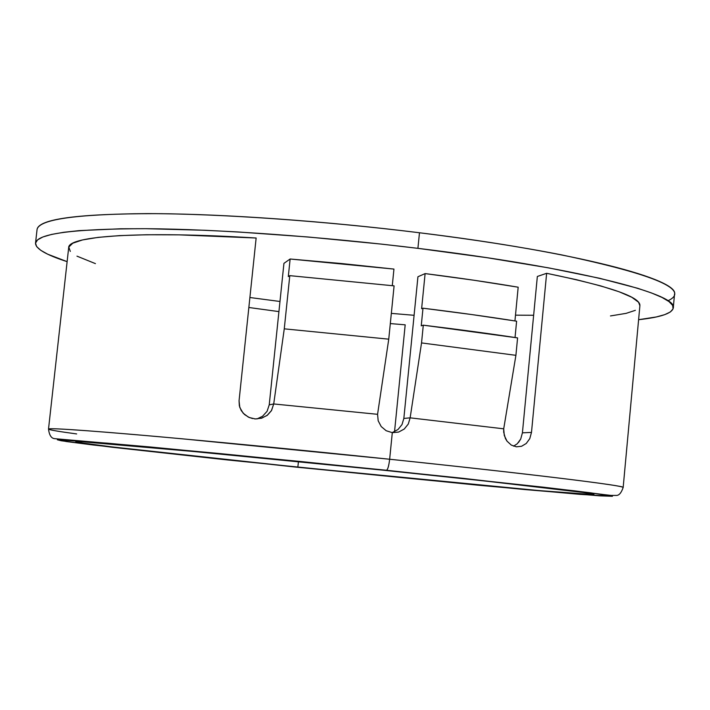 <?xml version="1.0" encoding="UTF-8"?>
<svg xmlns="http://www.w3.org/2000/svg" width="710" height="710" viewBox="0 0 710 710"><rect width="100%" height="100%" fill="white"/><g stroke="black" fill="none" stroke-linecap="round" stroke-linejoin="round"><path stroke-width="1.06" d="M639.887 305.682L638.565 302.229L631.802 297.268L619.182 291.792L600.66 285.89L576.369 279.678L546.638 273.306L537.346 276.474L522.418 432.834L537.346 276.474L546.638 273.306L531.488 432.408L529.766 438.673L526.234 443.484L521.566 446.27L516.383 446.821L511.306 445.09L507.02 441.167L505.405 438.487L503.692 432.177L503.709 428.822L515.913 355.328L517.581 337.898L423.293 325.18L421.536 342.921L515.913 355.328L421.536 342.921L410.14 417.835L503.709 428.822L515.913 355.328L517.581 337.898C488.844 333.531 457.417 329.298 423.293 325.18L421.243 325.828L422.991 308.202C456.974 312.364 488.178 316.695 516.614 321.195L515.043 337.516L516.614 321.195L471.893 314.574L422.991 308.202L421.625 308.69L425.112 273.598C458.971 277.885 489.989 282.42 518.176 287.204L514.936 320.929L518.176 287.204L473.783 280.21L425.112 273.598L417.933 276.758L403.839 418.447L417.933 276.758L425.112 273.598L421.625 308.69L422.991 308.202L421.243 325.828L423.293 325.18L421.536 342.921L410.14 417.835L408.286 424.039L404.247 429.035L398.638 432.062L392.302 432.656L389.648 459.246C388.876 465.778 387.837 469.443 386.533 470.26C387.837 469.443 388.876 465.778 389.648 459.246L183.349 438.913C107.565 431.946 47.721 427.429 48.511 429.089C49.088 427.846 81.614 430.011 146.109 435.576C210.24 441.185 302.975 450.184 389.648 459.246L392.302 432.656L386.178 430.73L381.217 426.568L378.181 420.799L377.569 414.312L273.714 403.954L271.406 410.726L267.404 415.208L261.741 418.163L255.316 418.935L249.308 417.542L244.515 414.533L241.214 410.558L239.359 405.898L239.057 400.804L256.141 238.01C139.817 230.786 67.903 236.057 68.684 247.612L48.511 429.089C49.283 435.221 51.342 438.407 54.67 438.665L149.224 446.883L301.182 461.562L462.627 478.274L610.982 495.411L616.298 495.438C619.022 495.544 621.312 492.891 623.167 487.459C622.776 484.69 476.942 468.263 389.648 459.246C530.991 474.005 626.983 485.897 623.167 487.459L639.896 305.637C640.651 297.037 609.562 286.263 546.638 273.306L531.488 432.408L522.418 432.834L520.714 439.046L518.54 442.428M295.564 467.073L93.72 445.055L66.385 441.549L57.306 439.765L107.29 443.164L220.774 453.654L386.453 470.26L154.212 447.362L72.109 440.36L59.374 439.676L57.306 439.765L61.317 440.777L112.233 447.256L226.792 459.876L478.922 485.285L580.283 494.391L612.455 496.246L590.569 492.811L543.753 487.229L386.453 470.26L574.204 490.787L602.994 494.471L612.419 496.281L600.19 495.882L524.335 489.518L295.564 467.073M297.854 467.153L298.431 461.562L297.854 467.153L112.792 447.007L79.218 442.587L75.943 441.691L82.919 441.833L214.464 453.335L382.566 470.127C509.576 483.27 597.181 493.503 593.888 494.4C593.116 496.166 437.511 481.602 297.854 467.153C182.31 455.252 75.828 443.288 75.793 441.771C76.414 441.017 105.817 443.288 163.992 448.587L382.566 470.127L487.024 481.229L581.943 492.323L592.903 494.045L593.888 494.391L592.681 494.55L539.121 490.592L297.854 467.153M392.523 432.452L398.044 429.479L392.523 432.452M402.011 424.562L398.044 429.479L402.011 424.562L403.839 418.447L402.011 424.562M513.561 446.164L517.217 443.812M515.487 315.16L533.645 315.258M405.188 324.825L394.538 431.689L405.188 324.825L390.314 323.582L405.188 324.825M37.035 229.685L35.527 243.157C36.893 233.608 73.645 228.78 145.772 228.691C217.588 229.197 321.444 236.554 417.915 248.34L419.468 232.756C323.165 220.854 219.443 213.71 147.627 213.603C75.491 214.145 38.624 219.479 37.044 229.614C38.313 219.008 77.772 213.692 155.428 213.648C226.295 214.109 326.875 221.245 419.468 232.756L417.915 248.34L381.625 244.133L308.38 237.016L237.903 231.948L204.986 230.271L145.985 228.691L120.611 228.78L79.343 230.608L63.749 232.285L51.599 234.424L42.884 236.971L37.559 239.882L35.527 243.113L36.654 246.61L40.781 250.319L47.739 254.215L67.122 261.644C46.052 254.872 35.518 248.713 35.527 243.166M279.971 301.484L249.902 297.517L279.971 301.484M76.662 433.934C58.282 431.458 48.901 429.843 48.511 429.089M252.538 418.563L248.322 417.089L243.139 413.176L239.802 407.496L239.057 400.804L256.141 238.01L178.867 234.85L146.633 234.753L119.573 235.614L98.14 237.371L82.529 239.936L72.784 243.202L68.79 247.062L70.308 251.42M284.266 328.836L273.714 403.954L269.232 404.851L283.938 263.357L290.133 259.008L288.304 276.598L289.786 275.649L284.266 328.836L273.714 403.954L377.569 414.312L388.752 339.167L284.266 328.836L388.752 339.167L394.094 285.864L289.786 275.649L284.266 328.836M517.262 443.768L520.714 439.046L522.418 432.834L531.488 432.408L529.766 438.673L526.234 443.484L521.566 446.27L516.383 446.821L511.306 445.09L507.02 441.167L504.278 435.461L503.709 428.822L410.14 417.835L403.839 418.447L410.14 417.835L408.286 424.039L404.247 429.035M391.334 313.385L414.099 315.293L391.334 313.385M638.601 319.695L656.315 316.953L664.702 314.654L670.355 311.965L673.062 308.877L672.672 305.415L669.024 301.599L662.022 297.446L651.576 292.99L637.669 288.278L599.586 278.276L548.741 267.901L487.158 257.721L417.915 248.34C574.958 267.351 678.716 294.02 673.275 307.945C672.157 313.385 660.602 317.299 638.601 319.695M635.379 310.323L626.122 313.358L610.467 315.941M95.433 263.623L76.973 256.15M673.275 307.909L674.5 294.419C680.02 279.598 576.405 251.935 419.468 232.756C473.366 239.465 520.794 246.858 561.752 254.917C655.694 274.77 691.07 290.062 667.888 300.783M256.949 418.962L262.576 416.246L267.093 411.285L269.232 404.851L273.714 403.954L271.584 410.433L267.067 415.465L261.067 418.359M255.538 418.953L254.544 418.873M381.217 426.568L378.181 420.799L377.569 414.312L388.752 339.167L394.094 285.864L289.786 275.649L288.304 276.598L290.133 259.008L393.943 269.081L392.284 285.66L393.943 269.081L341.847 263.57L290.133 259.008L283.938 263.357L269.232 404.851L267.093 411.285L262.576 416.246M398.638 432.062L392.302 432.656L386.178 430.73M248.855 307.492L278.923 311.601"/></g></svg>
